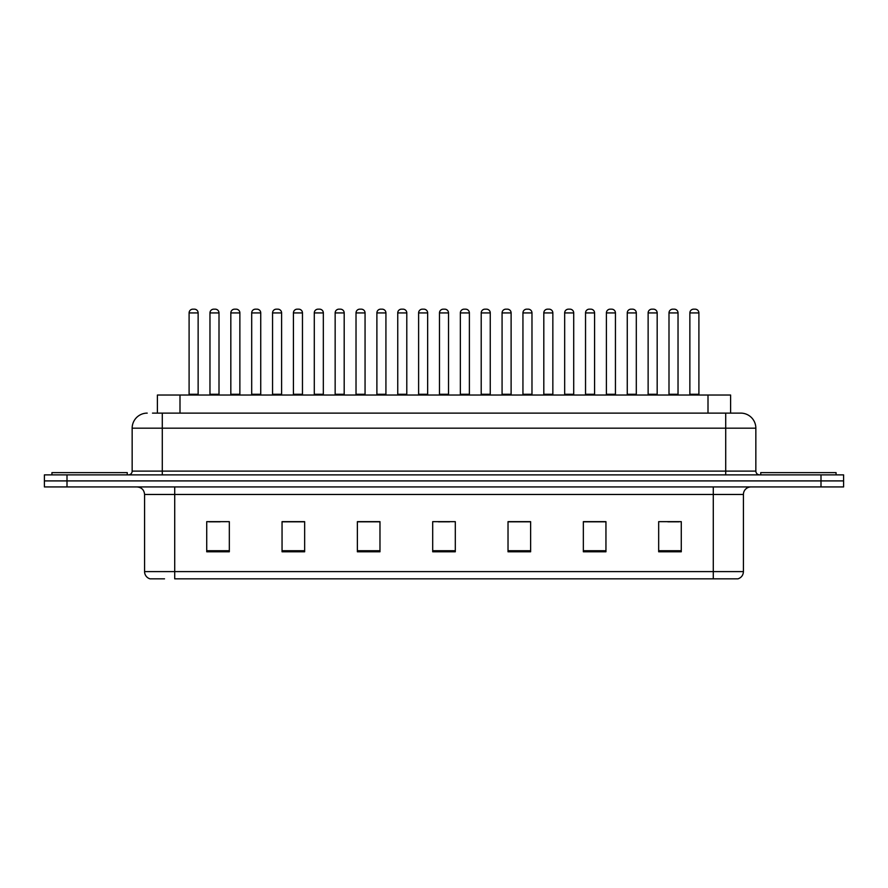 <?xml version="1.0" encoding="UTF-8"?>
<svg xmlns="http://www.w3.org/2000/svg" width="888" height="888" viewBox="0 0 888 888"><rect width="100%" height="100%" fill="white"/><g stroke="black" fill="none" stroke-linecap="round" stroke-linejoin="round"><path stroke-width="1.33" d="M157.398 413.12L157.398 395.038L730.602 395.038L730.602 413.12M164.524 578.832L150.383 578.832M743.423 571.606C743.212 575.213 741.402 577.622 737.995 578.832L713.286 578.832L713.286 571.606L743.423 571.606L743.423 494.472A7.537 7.537 0 0 1 750.948 486.935M150.005 578.832A7.537 7.537 0 0 1 144.578 571.606L144.578 494.472C144.133 489.899 141.625 487.379 137.052 486.935M67 474.88L843.6 474.88L843.6 480.908L44.4 480.908L44.4 486.935L67 486.935L67 480.908L44.4 480.908L44.4 474.88L67 474.88L67 480.908L843.6 480.908L843.6 486.935L67 486.935M681.274 551.792L681.274 521.656L658.674 521.656L658.674 551.792L681.274 551.792M605.949 551.792L605.949 521.656L583.349 521.656L583.349 551.792L605.949 551.792M530.624 551.792L530.624 521.656L508.025 521.656L508.025 551.792L530.624 551.792M229.326 551.792L229.326 521.656L206.726 521.656L206.726 551.792L229.326 551.792M304.651 551.792L304.651 521.656L282.051 521.656L282.051 551.792L304.651 551.792M379.975 551.792L379.975 521.656L357.376 521.656L357.376 551.792L379.975 551.792M455.3 551.792L455.3 521.656L432.7 521.656L432.7 551.792L455.3 551.792M713.286 578.832L174.714 578.832L174.714 571.606L713.286 571.606L713.286 494.472L144.578 494.472M605.272 521.811L595.704 521.811M584.404 521.811L605.949 521.811M667.865 521.811L679.165 521.811M375.757 521.811L366.189 521.811M282.051 521.811L303.596 521.811M292.296 521.811L282.728 521.811M208.835 521.811L220.135 521.811M521.811 521.811L512.243 521.811M438.35 521.811L449.65 521.811M379.975 521.811L357.376 521.811M530.624 521.811L508.025 521.811M152.836 413.12L735.508 413.12M152.492 413.12L162.282 413.12L162.282 428.183L132.157 428.183L132.157 471.117A3.763 3.763 0 0 1 128.383 474.88M147.219 413.12A15.063 15.063 0 0 0 132.157 428.183M740.781 413.12A15.063 15.063 0 0 1 755.843 428.183L725.718 428.183L725.718 413.12L740.548 413.12M755.843 428.183L755.843 471.117C756.043 473.382 757.309 474.636 759.617 474.88M198.135 312.931L189.1 312.931A3.763 3.763 0 0 1 192.863 309.168L194.372 309.168A3.763 3.763 0 0 1 198.135 312.931L198.135 394.283A0.755 0.755 0 0 0 198.89 395.038M189.1 312.931L189.1 394.283A0.755 0.755 0 0 1 188.345 395.038M209.968 312.931A3.763 3.763 0 0 1 213.731 309.168L215.24 309.168A3.763 3.763 0 0 1 219.003 312.931L209.968 312.931L209.968 394.283A0.755 0.755 0 0 1 209.213 395.038M219.003 312.931L219.003 394.283A0.755 0.755 0 0 0 219.758 395.038M127.262 474.88L127.262 472.627L51.937 472.627L51.937 474.88M239.871 312.931L230.825 312.931A3.763 3.763 0 0 1 234.599 309.168L236.097 309.168A3.763 3.763 0 0 1 239.871 312.931L239.871 394.283A0.755 0.755 0 0 0 240.626 395.038M230.825 312.931L230.825 394.283A0.755 0.755 0 0 1 230.081 395.038M281.596 312.931L272.561 312.931A3.763 3.763 0 0 1 276.323 309.168L277.833 309.168A3.763 3.763 0 0 1 281.596 312.931L281.596 394.283A0.755 0.755 0 0 0 282.351 395.038M272.561 312.931L272.561 394.283A0.755 0.755 0 0 1 271.806 395.038M323.332 312.931L314.285 312.931A3.763 3.763 0 0 1 318.059 309.168L319.558 309.168A3.763 3.763 0 0 1 323.332 312.931L323.332 394.283A0.755 0.755 0 0 0 324.087 395.038M314.285 312.931L314.285 394.283A0.755 0.755 0 0 1 313.542 395.038M365.057 312.931L356.021 312.931A3.763 3.763 0 0 1 359.784 309.168L361.294 309.168A3.763 3.763 0 0 1 365.057 312.931L365.057 394.283A0.755 0.755 0 0 0 365.812 395.038M356.021 312.931L356.021 394.283A0.755 0.755 0 0 1 355.267 395.038M251.693 312.931A3.763 3.763 0 0 1 255.467 309.168L256.965 309.168A3.763 3.763 0 0 1 260.739 312.931L251.693 312.931L251.693 394.283A0.755 0.755 0 0 1 250.938 395.038M260.739 312.931L260.739 394.283A0.755 0.755 0 0 0 261.483 395.038M293.429 312.931A3.763 3.763 0 0 1 297.191 309.168L298.701 309.168A3.763 3.763 0 0 1 302.464 312.931L293.429 312.931L293.429 394.283A0.755 0.755 0 0 1 292.674 395.038M302.464 312.931L302.464 394.283A0.755 0.755 0 0 0 303.219 395.038M335.153 312.931A3.763 3.763 0 0 1 338.916 309.168L340.426 309.168A3.763 3.763 0 0 1 344.189 312.931L335.153 312.931L335.153 394.283A0.755 0.755 0 0 1 334.399 395.038M344.189 312.931L344.189 394.283A0.755 0.755 0 0 0 344.944 395.038M836.063 474.88L836.063 472.627L760.739 472.627L760.739 474.88M406.793 312.931L397.746 312.931A3.763 3.763 0 0 1 401.52 309.168L403.019 309.168A3.763 3.763 0 0 1 406.793 312.931L406.793 394.283A0.755 0.755 0 0 0 407.548 395.038M397.746 312.931L397.746 394.283A0.755 0.755 0 0 1 397.003 395.038M448.518 312.931L439.482 312.931A3.763 3.763 0 0 1 443.245 309.168L444.755 309.168A3.763 3.763 0 0 1 448.518 312.931L448.518 394.283A0.755 0.755 0 0 0 449.273 395.038M439.482 312.931L439.482 394.283A0.755 0.755 0 0 1 438.728 395.038M490.254 312.931L481.207 312.931A3.763 3.763 0 0 1 484.981 309.168L486.48 309.168A3.763 3.763 0 0 1 490.254 312.931L490.254 394.283A0.755 0.755 0 0 0 490.997 395.038M481.207 312.931L481.207 394.283A0.755 0.755 0 0 1 480.452 395.038M376.889 312.931A3.763 3.763 0 0 1 380.652 309.168L382.162 309.168A3.763 3.763 0 0 1 385.925 312.931L376.889 312.931L376.889 394.283A0.755 0.755 0 0 1 376.135 395.038M385.925 312.931L385.925 394.283A0.755 0.755 0 0 0 386.68 395.038M418.614 312.931A3.763 3.763 0 0 1 422.377 309.168L423.887 309.168A3.763 3.763 0 0 1 427.65 312.931L418.614 312.931L418.614 394.283A0.755 0.755 0 0 1 417.86 395.038M427.65 312.931L427.65 394.283A0.755 0.755 0 0 0 428.405 395.038M460.35 312.931A3.763 3.763 0 0 1 464.113 309.168L465.623 309.168A3.763 3.763 0 0 1 469.386 312.931L460.35 312.931L460.35 394.283A0.755 0.755 0 0 1 459.596 395.038M469.386 312.931L469.386 394.283A0.755 0.755 0 0 0 470.141 395.038M531.979 312.931L522.943 312.931A3.763 3.763 0 0 1 526.706 309.168L528.216 309.168A3.763 3.763 0 0 1 531.979 312.931L531.979 394.283A0.755 0.755 0 0 0 532.733 395.038M522.943 312.931L522.943 394.283A0.755 0.755 0 0 1 522.188 395.038M573.715 312.931L564.668 312.931A3.763 3.763 0 0 1 568.442 309.168L569.941 309.168A3.763 3.763 0 0 1 573.715 312.931L573.715 394.283A0.755 0.755 0 0 0 574.458 395.038M564.668 312.931L564.668 394.283A0.755 0.755 0 0 1 563.913 395.038M615.44 312.931L606.404 312.931A3.763 3.763 0 0 1 610.167 309.168L611.677 309.168A3.763 3.763 0 0 1 615.44 312.931L615.44 394.283A0.755 0.755 0 0 0 616.194 395.038M606.404 312.931L606.404 394.283A0.755 0.755 0 0 1 605.649 395.038M657.176 312.931L648.129 312.931A3.763 3.763 0 0 1 651.903 309.168L653.402 309.168A3.763 3.763 0 0 1 657.176 312.931L657.176 394.283A0.755 0.755 0 0 0 657.919 395.038M648.129 312.931L648.129 394.283A0.755 0.755 0 0 1 647.374 395.038M698.9 312.931L689.865 312.931A3.763 3.763 0 0 1 693.628 309.168L695.138 309.168A3.763 3.763 0 0 1 698.9 312.931L698.9 394.283A0.755 0.755 0 0 0 699.655 395.038M689.865 312.931L689.865 394.283A0.755 0.755 0 0 1 689.11 395.038M502.075 312.931A3.763 3.763 0 0 1 505.838 309.168L507.348 309.168A3.763 3.763 0 0 1 511.111 312.931L502.075 312.931L502.075 394.283A0.755 0.755 0 0 1 501.32 395.038M511.111 312.931L511.111 394.283A0.755 0.755 0 0 0 511.865 395.038M543.811 312.931A3.763 3.763 0 0 1 547.574 309.168L549.084 309.168A3.763 3.763 0 0 1 552.847 312.931L543.811 312.931L543.811 394.283A0.755 0.755 0 0 1 543.056 395.038M552.847 312.931L552.847 394.283A0.755 0.755 0 0 0 553.601 395.038M585.536 312.931A3.763 3.763 0 0 1 589.299 309.168L590.809 309.168A3.763 3.763 0 0 1 594.572 312.931L585.536 312.931L585.536 394.283A0.755 0.755 0 0 1 584.781 395.038M594.572 312.931L594.572 394.283A0.755 0.755 0 0 0 595.326 395.038M627.261 312.931A3.763 3.763 0 0 1 631.035 309.168L632.534 309.168A3.763 3.763 0 0 1 636.308 312.931L627.261 312.931L627.261 394.283A0.755 0.755 0 0 1 626.517 395.038M636.308 312.931L636.308 394.283A0.755 0.755 0 0 0 637.062 395.038M668.997 312.931A3.763 3.763 0 0 1 672.76 309.168L674.27 309.168A3.763 3.763 0 0 1 678.032 312.931L668.997 312.931L668.997 394.283A0.755 0.755 0 0 1 668.242 395.038M678.032 312.931L678.032 394.283A0.755 0.755 0 0 0 678.787 395.038M179.998 413.12L179.998 395.038M708.002 413.12L708.002 395.038M713.286 486.935L713.286 494.472L743.423 494.472M144.578 571.606L174.714 571.606L174.714 486.935M821 486.935L821 474.88M455.3 550.738L432.7 550.738M379.975 550.738L357.376 550.738M304.651 550.738L282.051 550.738M229.326 550.738L206.726 550.738M530.624 550.738L508.025 550.738M605.949 550.738L583.349 550.738M681.274 550.738L658.674 550.738M162.282 474.88L162.282 471.117L755.843 471.117M132.157 471.117L162.282 471.117L162.282 428.183L725.718 428.183L725.718 474.88M189.1 394.283L198.135 394.283M209.968 394.283L219.003 394.283M230.825 394.283L239.871 394.283M272.561 394.283L281.596 394.283M314.285 394.283L323.332 394.283M356.021 394.283L365.057 394.283M251.693 394.283L260.739 394.283M293.429 394.283L302.464 394.283M335.153 394.283L344.189 394.283M397.746 394.283L406.793 394.283M439.482 394.283L448.518 394.283M481.207 394.283L490.254 394.283M376.889 394.283L385.925 394.283M418.614 394.283L427.65 394.283M460.35 394.283L469.386 394.283M522.943 394.283L531.979 394.283M564.668 394.283L573.715 394.283M606.404 394.283L615.44 394.283M648.129 394.283L657.176 394.283M689.865 394.283L698.9 394.283M502.075 394.283L511.111 394.283M543.811 394.283L552.847 394.283M585.536 394.283L594.572 394.283M627.261 394.283L636.308 394.283M668.997 394.283L678.032 394.283"/></g></svg>
